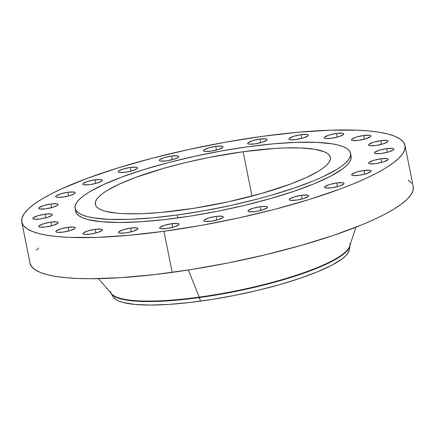 <?xml version="1.0" encoding="UTF-8"?>
<svg xmlns="http://www.w3.org/2000/svg" width="435" height="435" viewBox="0 0 435 435"><rect width="100%" height="100%" fill="white"/><g stroke="black" fill="none" stroke-linecap="round" stroke-linejoin="round"><path stroke-width="0.65" d="M45.126 214.15L45.86 217.826L45.126 214.15L37.736 215.771L33.207 217.853L32.962 218.68L34.186 219.18L40.102 218.979A9.923 1.963 168.7 0 1 32.886 218.511A9.923 1.963 168.7 0 1 45.126 214.15A9.923 1.963 168.7 0 1 52.341 214.624A9.923 1.963 168.7 0 1 40.102 218.979L47.491 217.359L52.021 215.276L52.265 214.45L51.042 213.949L45.126 214.15M50.993 222.1L51.727 225.77L50.993 222.1L43.603 223.715L39.074 225.798L38.829 226.624L40.053 227.13L45.969 226.923A9.923 1.963 168.7 0 1 38.753 226.456A9.923 1.963 168.7 0 1 50.993 222.1A9.923 1.963 168.7 0 1 58.208 222.568A9.923 1.963 168.7 0 1 45.969 226.923L53.358 225.303L57.888 223.22L58.132 222.399L56.909 221.893L50.993 222.1M68.094 227.271L68.828 230.941L68.094 227.271L60.71 228.886L56.18 230.969L55.936 231.795L57.159 232.295L63.075 232.094A9.923 1.963 168.7 0 1 55.854 231.627A9.923 1.963 168.7 0 1 68.094 227.271A9.923 1.963 168.7 0 1 75.315 227.739A9.923 1.963 168.7 0 1 63.075 232.094L70.465 230.474L74.994 228.391L75.239 227.565L74.015 227.065L68.094 227.271M95.276 229.31L96.01 232.986L95.276 229.31L87.886 230.931L83.357 233.013L83.112 233.834L84.336 234.34L90.257 234.133A9.923 1.963 168.7 0 1 83.036 233.666A9.923 1.963 168.7 0 1 95.276 229.31A9.923 1.963 168.7 0 1 102.497 229.778A9.923 1.963 168.7 0 1 90.257 234.133L97.641 232.518L102.171 230.436L102.415 229.609L101.192 229.109L95.276 229.31M130.674 228.087L131.408 231.763L130.674 228.087L123.284 229.702L118.755 231.79L118.51 232.611L119.734 233.117L125.655 232.91A9.923 1.963 168.7 0 1 118.434 232.442A9.923 1.963 168.7 0 1 130.674 228.087A9.923 1.963 168.7 0 1 137.895 228.554A9.923 1.963 168.7 0 1 125.655 232.91L133.039 231.295L137.574 229.212L137.819 228.386L136.59 227.88L130.674 228.087M171.879 223.677L172.613 227.353L171.879 223.677L164.495 225.297L159.96 227.38L159.721 228.206L160.945 228.707L166.861 228.505A9.923 1.963 168.7 0 1 159.64 228.038A9.923 1.963 168.7 0 1 171.879 223.677A9.923 1.963 168.7 0 1 179.1 224.145A9.923 1.963 168.7 0 1 166.861 228.505L174.25 226.885L178.78 224.803L179.024 223.976L177.801 223.476L171.879 223.677M216.092 216.391L216.826 220.061L216.092 216.391L208.702 218.006L204.173 220.088L203.928 220.915L205.151 221.415L211.067 221.214A9.923 1.963 168.7 0 1 203.852 220.746A9.923 1.963 168.7 0 1 216.092 216.391A9.923 1.963 168.7 0 1 223.307 216.858A9.923 1.963 168.7 0 1 211.067 221.214L218.457 219.593L222.986 217.511L223.231 216.684L222.008 216.184L216.092 216.391M260.282 206.712L261.016 210.388L260.282 206.712L252.898 208.327L248.363 210.409L248.124 211.236L249.347 211.742L255.263 211.535A9.923 1.963 168.7 0 1 248.042 211.067A9.923 1.963 168.7 0 1 260.282 206.712A9.923 1.963 168.7 0 1 267.503 207.18A9.923 1.963 168.7 0 1 255.263 211.535L262.653 209.92L267.182 207.838L267.427 207.011L266.204 206.505L260.282 206.712M301.455 195.31L302.189 198.98L301.455 195.31L294.065 196.924L289.536 199.007L289.291 199.834L290.515 200.339L296.436 200.133A9.923 1.963 168.7 0 1 289.215 199.665A9.923 1.963 168.7 0 1 301.455 195.31A9.923 1.963 168.7 0 1 308.676 195.777A9.923 1.963 168.7 0 1 296.436 200.133L303.82 198.512L308.355 196.43L308.6 195.609L307.371 195.103L301.455 195.31M336.793 182.956L337.533 186.631L336.793 182.956L329.409 184.57L324.88 186.653L324.635 187.48L325.858 187.985L331.774 187.779A9.923 1.963 168.7 0 1 324.553 187.311A9.923 1.963 168.7 0 1 336.793 182.956A9.923 1.963 168.7 0 1 344.014 183.423A9.923 1.963 168.7 0 1 331.774 187.779L339.164 186.164L343.693 184.076L343.938 183.255L342.715 182.749L336.793 182.956M363.899 170.493L364.633 174.169L363.899 170.493L356.51 172.113L351.98 174.196L351.736 175.017L352.959 175.522L358.88 175.316A9.923 1.963 168.7 0 1 351.659 174.848A9.923 1.963 168.7 0 1 363.899 170.493A9.923 1.963 168.7 0 1 371.12 170.96A9.923 1.963 168.7 0 1 358.88 175.316L366.265 173.701L370.794 171.618L371.039 170.792L369.815 170.292L363.899 170.493M380.913 158.775L381.647 162.451L380.913 158.775L373.529 160.39L368.994 162.472L368.749 163.299L369.978 163.805L375.894 163.598A9.923 1.963 168.7 0 1 368.673 163.13A9.923 1.963 168.7 0 1 380.913 158.775A9.923 1.963 168.7 0 1 388.134 159.243A9.923 1.963 168.7 0 1 375.894 163.598L383.284 161.983L387.813 159.901L388.058 159.074L386.835 158.568L380.913 158.775M386.688 148.596L387.422 152.272L386.688 148.596L379.298 150.211L374.769 152.293L374.524 153.12L375.748 153.626L381.664 153.419A9.923 1.963 168.7 0 1 374.448 152.951A9.923 1.963 168.7 0 1 386.688 148.596A9.923 1.963 168.7 0 1 393.909 149.064A9.923 1.963 168.7 0 1 381.664 153.419L389.053 151.804L393.583 149.716L393.827 148.895L392.604 148.389L386.688 148.596M380.821 140.652L381.555 144.322L380.821 140.652L373.431 142.267L368.902 144.349L368.657 145.176L369.88 145.676L375.802 145.475A9.923 1.963 168.7 0 1 368.581 145.007A9.923 1.963 168.7 0 1 380.821 140.652A9.923 1.963 168.7 0 1 388.042 141.119A9.923 1.963 168.7 0 1 375.802 145.475L383.186 143.855L387.715 141.772L387.96 140.951L386.737 140.445L380.821 140.652M363.714 135.481L364.448 139.156L363.714 135.481L356.325 137.096L351.795 139.178L351.551 140.005L352.774 140.51L358.696 140.304A9.923 1.963 168.7 0 1 351.475 139.836A9.923 1.963 168.7 0 1 363.714 135.481A9.923 1.963 168.7 0 1 370.935 135.948A9.923 1.963 168.7 0 1 358.696 140.304L366.08 138.689L370.615 136.601L370.859 135.78L369.63 135.274L363.714 135.481M336.538 133.436L337.272 137.112L336.538 133.436L329.148 135.057L324.619 137.139L324.374 137.966L325.597 138.466L331.513 138.259A9.923 1.963 168.7 0 1 324.298 137.792A9.923 1.963 168.7 0 1 336.538 133.436A9.923 1.963 168.7 0 1 343.753 133.904A9.923 1.963 168.7 0 1 331.513 138.259L338.903 136.644L343.433 134.562L343.677 133.735L342.454 133.235L336.538 133.436M50.895 203.971L51.629 207.647L50.895 203.971L43.505 205.592L38.976 207.674L38.731 208.501L39.96 209.001L45.876 208.8A9.923 1.963 168.7 0 1 38.655 208.332A9.923 1.963 168.7 0 1 50.895 203.971A9.923 1.963 168.7 0 1 58.116 204.439A9.923 1.963 168.7 0 1 45.876 208.8L53.266 207.18L57.795 205.097L58.04 204.271L56.811 203.77L50.895 203.971M67.914 192.254L68.648 195.929L67.914 192.254L60.525 193.874L55.995 195.957L55.751 196.778L56.974 197.283L62.89 197.077A9.923 1.963 168.7 0 1 55.675 196.609A9.923 1.963 168.7 0 1 67.914 192.254A9.923 1.963 168.7 0 1 75.13 192.721A9.923 1.963 168.7 0 1 62.89 197.077L70.28 195.462L74.809 193.379L75.054 192.553L73.83 192.052L67.914 192.254M95.015 179.796L95.749 183.467L95.015 179.796L87.625 181.411L83.096 183.494L82.851 184.32L84.075 184.821L89.996 184.619A9.923 1.963 168.7 0 1 82.775 184.152A9.923 1.963 168.7 0 1 95.015 179.796A9.923 1.963 168.7 0 1 102.236 180.264A9.923 1.963 168.7 0 1 89.996 184.619L97.38 182.999L101.915 180.917L102.16 180.09L100.931 179.59L95.015 179.796M130.353 167.442L131.087 171.113L130.353 167.442L122.969 169.057L118.434 171.14L118.189 171.966L119.418 172.472L125.334 172.265A9.923 1.963 168.7 0 1 118.113 171.798A9.923 1.963 168.7 0 1 130.353 167.442A9.923 1.963 168.7 0 1 137.574 167.91A9.923 1.963 168.7 0 1 125.334 172.265L132.724 170.645L137.253 168.562L137.498 167.741L136.275 167.236L130.353 167.442M171.526 156.034L172.26 159.71L171.526 156.034L164.136 157.655L159.607 159.737L159.362 160.564L160.586 161.064L166.507 160.863A9.923 1.963 168.7 0 1 159.286 160.395A9.923 1.963 168.7 0 1 171.526 156.034A9.923 1.963 168.7 0 1 178.747 156.508A9.923 1.963 168.7 0 1 166.507 160.863L173.891 159.243L178.426 157.16L178.671 156.334L177.442 155.833L171.526 156.034M215.722 146.361L216.456 150.037L215.722 146.361L208.332 147.976L203.803 150.059L203.558 150.885L204.782 151.391L210.703 151.184A9.923 1.963 168.7 0 1 203.482 150.717A9.923 1.963 168.7 0 1 215.722 146.361A9.923 1.963 168.7 0 1 222.943 146.829A9.923 1.963 168.7 0 1 210.703 151.184L218.087 149.569L222.617 147.481L222.861 146.66L221.638 146.155L215.722 146.361M301.134 134.66L301.868 138.335L301.134 134.66L293.75 136.28L289.215 138.363L288.976 139.189L290.199 139.689L296.115 139.488A9.923 1.963 168.7 0 1 288.894 139.021A9.923 1.963 168.7 0 1 301.134 134.66A9.923 1.963 168.7 0 1 308.355 135.127A9.923 1.963 168.7 0 1 296.115 139.488L303.505 137.868L308.034 135.785L308.279 134.959L307.056 134.458L301.134 134.66M259.929 139.069L260.663 142.745L259.929 139.069L252.539 140.684L248.01 142.772L247.765 143.593L248.989 144.099L254.91 143.893A9.923 1.963 168.7 0 1 247.689 143.425A9.923 1.963 168.7 0 1 259.929 139.069A9.923 1.963 168.7 0 1 267.15 139.537A9.923 1.963 168.7 0 1 254.91 143.893L262.294 142.278L266.829 140.195L267.074 139.369L265.845 138.863L259.929 139.069M349.86 243.497A122.121 24.137 168.7 0 1 199.214 297.116L200.481 301.145A120.593 23.838 -11.3 0 0 349.262 250.022L349.968 245.802A122.121 24.137 168.7 0 1 199.306 297.578A122.121 24.137 -11.3 0 0 350.044 245.063A122.121 24.137 168.7 0 1 349.968 245.802M98.5 278.645L111.626 293.842A122.121 24.137 -11.3 0 0 199.214 297.116L188.344 270.005L199.214 297.116A122.121 24.137 -11.3 0 0 349.642 246.281L355.922 227.206M21.788 222.073L29.999 263.159A195.391 38.623 -11.3 0 0 172.173 272.375L163.962 231.284A195.391 38.623 168.7 0 1 21.788 222.073A195.391 38.623 168.7 0 1 262.827 136.285L298.019 132.251L329.964 130.19L357.429 130.195L369.141 130.973L379.358 132.256L387.971 134.04L394.909 136.296L400.091 139.015L403.484 142.163L405.039 145.714L404.751 149.635L402.62 153.876L398.667 158.411L392.93 163.19L385.464 168.166L376.34 173.293L365.65 178.519L353.492 183.798L339.985 189.078L309.454 199.431L275.23 209.186L238.63 217.962L201.062 225.422L163.962 231.284L172.173 272.375A195.391 38.623 -11.3 0 0 413.212 186.588L405.001 145.502A195.391 38.623 168.7 0 1 163.962 231.284L128.771 235.324L96.826 237.379L69.361 237.379L57.648 236.602L47.437 235.319L38.818 233.535L31.885 231.273L26.698 228.554L23.311 225.406L21.75 221.855L22.038 217.94L24.17 213.694L28.123 209.159L33.859 204.385L41.325 199.409L50.449 194.282L61.139 189.051L86.81 178.497L117.341 168.144L151.559 158.389L188.159 149.613L225.732 142.147L262.827 136.285A195.391 38.623 168.7 0 1 405.001 145.502M75.092 208.37L75.679 211.307A140.44 27.758 -11.3 0 0 177.866 217.93L177.279 214.993A140.44 27.758 168.7 0 1 75.092 208.37A140.44 27.758 168.7 0 1 248.336 146.709L273.631 143.811L296.594 142.332L316.332 142.332L332.095 143.816L338.283 145.094L343.269 146.72L346.999 148.672L349.435 150.934L350.556 153.49L350.349 156.301L348.816 159.357L345.972 162.614L341.85 166.045L336.483 169.623L322.243 177.067L313.504 180.862L293.206 188.409L269.825 195.674L257.254 199.105L230.947 205.412L203.944 210.779L177.279 214.993L177.866 217.93A140.44 27.758 -11.3 0 0 351.11 156.268L350.523 153.332A140.44 27.758 168.7 0 1 177.279 214.993L151.984 217.897L129.026 219.37L109.283 219.37L93.525 217.892L87.332 216.608L82.345 214.982L78.621 213.03L76.185 210.768L75.065 208.213L75.271 205.402L76.799 202.351L79.643 199.089L83.765 195.658L89.131 192.08L103.378 184.636L121.822 177.05L143.767 169.606L168.367 162.598L194.673 156.29L221.676 150.923L248.336 146.709A140.44 27.758 168.7 0 1 350.523 153.332M243.121 151.723L251.99 196.098L243.121 151.723A119.832 23.686 168.7 0 1 330.317 157.372A119.832 23.686 168.7 0 1 182.493 209.98A119.832 23.686 168.7 0 1 95.303 204.33A119.832 23.686 168.7 0 1 243.121 151.723L208.833 157.492L185.979 162.494L164.158 168.204L135.176 177.605L119.435 184.081L107.282 190.432L102.703 193.483L99.185 196.413L96.76 199.192L95.455 201.796L95.276 204.2L96.233 206.375L98.31 208.311L101.491 209.975L105.743 211.361L117.292 213.242L124.475 213.721L141.321 213.721L160.912 212.459L193.776 208.316L228.283 201.807L261.457 193.499L290.444 184.097L306.186 177.621L318.338 171.27L322.917 168.22L326.435 165.289L328.86 162.511L330.165 159.906L330.339 157.503L329.387 155.328L327.305 153.397L324.124 151.728L314.592 149.249L301.14 147.982L284.3 147.982L274.8 148.46L243.121 151.723M75.652 211.149L76.772 213.699L79.208 215.967L82.933 217.919L87.919 219.544L101.453 221.747L119.288 222.492L140.739 221.752L164.985 219.55L191.09 215.977L218.055 211.165L244.834 205.298L270.412 198.605L293.794 191.346L314.092 183.793L330.513 176.246L342.437 168.981L346.559 165.55L349.403 162.288L350.931 159.237L351.137 156.421M38.786 248.048L36.333 250.25M29.961 262.947L31.516 266.492L34.909 269.646L40.091 272.359L47.029 274.621L55.642 276.404L65.859 277.688L77.571 278.465L90.676 278.726L120.522 277.693L154.251 274.632L190.573 269.656L228.087 262.963L265.35 254.801L300.933 245.492L333.466 235.389L361.702 224.884L373.861 219.604L384.551 214.379L393.675 209.251L401.141 204.276L406.877 199.496L410.83 194.962L412.962 190.72L413.25 186.8M411.689 183.255L408.302 180.101M111.142 293.527L113.415 297.149A120.593 23.838 -11.3 0 0 200.481 301.145L199.306 297.578A122.121 24.137 168.7 0 1 111.142 293.527A122.121 24.137 168.7 0 1 110.789 292.875A122.121 24.137 -11.3 0 0 199.306 297.578L199.214 297.116A122.121 24.137 168.7 0 1 110.354 291.358M113.404 297.132L115.759 299.459L118.962 301.14L123.241 302.532L134.861 304.429L150.178 305.065L168.601 304.429L189.421 302.537L211.834 299.47L234.987 295.338L257.988 290.303L279.95 284.555L300.025 278.324L317.452 271.837L331.557 265.35L341.796 259.119L345.336 256.166L347.777 253.371L349.267 249.994"/></g></svg>
